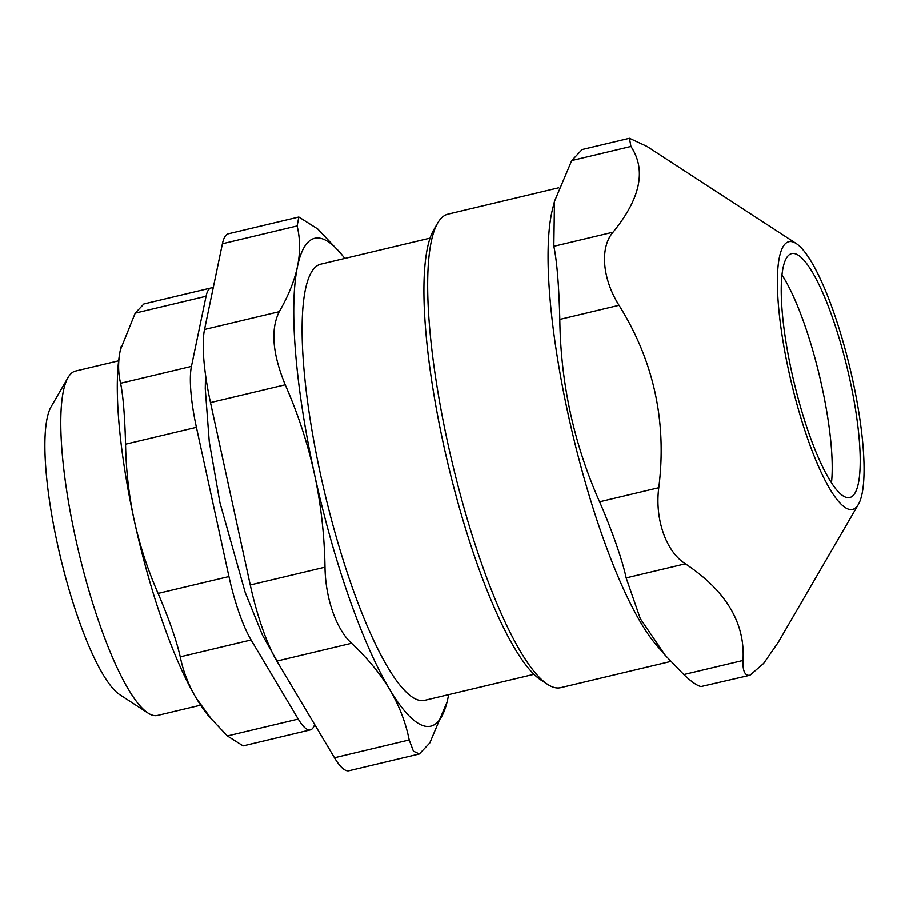 <?xml version="1.0" encoding="UTF-8"?>
<svg xmlns="http://www.w3.org/2000/svg" width="909" height="909" viewBox="0 0 909 909"><rect width="100%" height="100%" fill="white"/><g stroke="black" fill="none" stroke-linecap="round" stroke-linejoin="round"><path stroke-width="1.36" d="M298.834 216.99L228.466 233.749A88.503 19.419 76.6 0 0 222.398 243.737L297.118 225.932L298.834 217.001L317.718 228.932L340.068 252.6A250.759 55.006 76.6 0 0 297.459 266.587A250.759 55.006 76.6 0 0 314.378 473.771A250.759 55.006 76.6 0 0 389.654 689.42A250.759 55.006 76.6 0 0 447.08 701.953A250.759 55.006 76.6 0 0 448.001 697.896A250.759 55.006 76.6 0 0 448.637 694.646M334.478 757.765A88.503 19.419 76.6 0 0 348.999 770.741L419.379 753.981L413.413 751.198L409.198 739.971L334.478 757.765L276.836 661.093L351.556 643.299C336.273 629.437 325.388 598.236 324.99 567.182L250.259 584.976A88.503 19.419 76.6 0 0 276.836 661.093M250.259 584.976L210.49 402.573L285.221 384.78C272.45 353.726 270.462 329.342 279.245 311.662L204.525 329.456A88.503 19.419 76.6 0 0 210.49 402.573M204.525 329.456L222.398 243.737M831.474 482.838A125.385 27.509 76.6 0 0 781.979 274.95M437.718 222.989L433.729 229.841A237.488 52.097 76.6 0 0 448.046 464.306A237.488 52.097 76.6 0 0 540.935 680.057L547.593 684.386A243.385 53.392 -103.4 0 1 452.387 463.272A243.385 53.392 -103.4 0 1 437.718 222.989A243.385 53.392 -103.4 0 1 447.944 214.138L558.728 187.754M670.74 661.468L560.717 687.67A243.385 53.392 -103.4 0 1 555.99 687.852A243.385 53.392 -103.4 0 1 547.593 684.386M599.576 501.791C573.897 443.956 560.637 383.155 559.808 319.389L619.018 305.288C602.258 278.779 599.69 247.418 613.052 232.17L553.831 246.271L554.467 201.389L552.57 208.979A243.385 53.392 76.6 0 0 572.784 434.604A243.385 53.392 76.6 0 0 656.434 645.117L665.263 655.355L640.277 618.631L626.142 577.908L685.363 563.807C666.024 551.661 654.639 519.016 658.786 487.69L599.576 501.791C611.859 530.015 622.756 561.217 626.142 577.908M685.363 563.807C726.098 590.907 745.312 623.131 743.005 660.479L683.784 674.58L665.263 655.355M683.784 674.58C691.51 681.875 697.283 685.863 701.078 686.556L749.993 675.251M553.831 246.271C556.944 261.122 558.933 285.506 559.808 319.389M554.467 201.389L571.704 160.552L630.926 146.451C646.492 169.892 640.527 198.469 613.052 232.17M630.926 146.451L629.448 138.27L582.124 149.53L571.704 160.552M629.448 138.27L646.981 146.406L796.273 243.555A137.6 30.19 76.6 0 0 786.739 361.555A137.6 30.19 76.6 0 0 849.938 509.517A137.6 30.19 76.6 0 0 858.391 504.415A137.6 30.19 76.6 0 0 850.085 368.565A137.6 30.19 76.6 0 0 796.273 243.555M858.391 504.415L778.161 642.504L763.594 663.479L749.993 675.239L748.062 675.364C744.346 674.535 742.664 669.569 743.005 660.479M619.018 305.288C653.798 360.964 667.058 421.765 658.786 487.69M847.336 497.621A125.385 27.509 76.6 0 0 849.767 497.53A125.385 27.509 76.6 0 0 847.483 369.19A125.385 27.509 76.6 0 0 791.682 253.588A125.385 27.509 76.6 0 0 792.728 376.633A125.385 27.509 76.6 0 0 847.336 497.621M212.388 720.36L196.264 698.203C188.527 685.17 183.186 671.387 180.232 656.855L251.089 639.981L298.243 719.087L227.386 735.96L209.229 716.701A206.513 45.302 -103.4 0 1 196.264 698.203A206.513 45.302 -103.4 0 1 134.282 520.607A206.513 45.302 -103.4 0 1 120.34 349.988A206.513 45.302 -103.4 0 1 121.113 346.636A206.513 45.302 -103.4 0 1 121.124 346.568M227.386 735.96L243.101 745.903L310.355 729.893A73.754 16.18 -103.4 0 1 298.243 719.087M314.639 724.507A73.754 16.18 -103.4 0 1 310.355 729.893M134.282 520.607C128.953 496.03 126.044 470.555 125.556 444.194L196.412 427.321L228.943 576.556L158.086 593.429C147.599 569.443 139.668 545.173 134.282 520.607M158.086 593.429C169.142 619.381 176.528 640.527 180.232 656.855M251.089 639.981A73.754 16.18 -103.4 0 1 228.943 576.556M120.34 349.988L135.202 313.116L206.059 296.243L191.435 366.384L120.579 383.257C118.045 372.622 117.965 361.532 120.34 349.988M120.579 383.257C123.135 395.642 124.794 415.958 125.556 444.194M196.412 427.321A73.754 16.18 -103.4 0 1 191.435 366.384M206.059 296.243A73.754 16.18 -103.4 0 1 211.104 287.926L143.861 303.947L135.202 313.116M211.104 287.926A73.754 16.18 -103.4 0 1 213.16 288.005M344.761 258.429A250.759 55.006 76.6 0 0 340.068 252.6M430.082 238.101L320.797 264.133A224.205 49.188 76.6 0 0 322.672 484.156A224.205 49.188 76.6 0 0 420.322 700.521A224.205 49.188 76.6 0 0 424.673 700.35L533.958 674.33M447.08 701.953L429.798 742.96L419.379 753.97M351.556 643.299C367.35 658.048 380.053 673.433 389.654 689.42C399.142 705.452 405.664 722.303 409.198 739.971M285.221 384.78C298.016 413.913 307.742 443.581 314.378 473.771C320.911 503.984 324.445 535.128 324.99 567.182M297.118 225.932C300.254 238.851 300.368 252.407 297.459 266.587C294.448 280.801 288.38 295.823 279.245 311.662M200.639 705.179L157.541 715.44A177.005 38.826 -103.4 0 1 154.11 715.576A177.005 38.826 -103.4 0 1 147.997 713.054A177.005 38.826 -103.4 0 1 78.765 552.252A177.005 38.826 -103.4 0 1 68.084 377.485A177.005 38.826 -103.4 0 1 75.527 371.054L118.624 360.793M68.084 377.485L51.154 406.641A151.928 33.326 76.6 0 0 60.312 556.638A151.928 33.326 76.6 0 0 119.738 694.669L147.997 713.054M281.051 668.16L262.485 635.198L245.18 592.429L219.955 502.791L209.263 441.797L205.252 388.688L205.502 374.713"/></g></svg>

